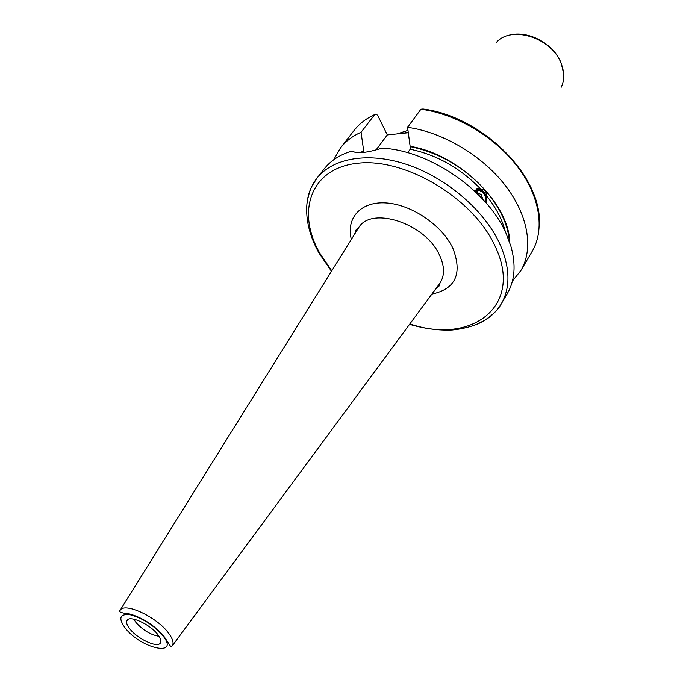 <?xml version="1.0" encoding="UTF-8"?>
<svg xmlns="http://www.w3.org/2000/svg" width="683" height="683" viewBox="0 0 683 683"><rect width="100%" height="100%" fill="white"/><g stroke="black" fill="none" stroke-linecap="round" stroke-linejoin="round"><path stroke-width="1.02" d="M474.344 190.77L479.125 188.252L485.579 190.617L486.979 196.354L486.39 203.269M509.791 242.73C509.313 203.705 459.01 154.187 410.133 146.324L410.235 149.244L407.597 152.702M364.116 152.335L363.672 150.798L360.274 152.633M476.188 188.832L478.527 188.542L483.453 191.394M485.955 202.757C487.431 199.24 486.714 195.586 483.812 191.786C480.175 188.243 477.186 188.073 474.864 191.257M486.663 198.113L486.168 203.013M539.314 226.073C543.216 176.316 482.249 116.434 423.05 109.015L420.933 109.22L407.563 127.303L410.133 146.324M409.552 324.34C424.391 328.719 438.614 330.615 452.231 330.009C461.008 329.121 469.212 327.234 476.845 324.348L484.768 320.259C493.152 314.59 498.65 309.126 501.254 303.875L507.298 293.613C514.914 280.508 516.1 264.663 510.858 246.076L506.06 233.398C487.44 190.25 429.146 150.217 381.865 148.151C370.536 151.822 361.717 153.248 355.399 152.42L351.847 151.054C339.869 154.665 330.589 160.684 324.007 169.111L316.69 178.519C332.604 157.858 368.837 151.421 408.033 164.893C447.186 178.34 484.537 210.671 499.734 243.703C510.133 267.412 510.645 287.475 501.254 303.875C495.935 312.72 488.243 319.345 478.16 323.768M408.297 132.75L387.312 134.927L377.742 115.529L376.085 113.976L374.711 114.582L361.059 132.271L363.672 150.798M387.312 134.927L376.017 149.987M361.059 132.271C352.513 136.071 345.658 141.296 340.484 147.938L333.748 159.737M512.421 281.106L520.907 270.494C533.688 248.928 528.42 215.435 505.266 185.434C482.104 155.468 442.883 132.22 407.563 127.303M407.973 130.376L397.139 133.911M133.808 619.131L135.985 622.52C143.08 630.298 150.772 634.883 159.062 636.291M157.824 634.584C160.838 638.503 161.658 641.38 160.292 643.207C156.996 648.065 137.437 638.818 129.855 628.906C126.987 625.278 126.013 622.495 126.918 620.54C129.096 614.7 150.012 624.125 157.824 634.584M485.476 202.219C486.8 199.009 486.151 195.688 483.513 192.247C480.209 189.029 477.502 188.867 475.377 191.744M485.126 201.818C486.202 198.787 485.536 195.705 483.12 192.589L479.082 190.173L475.505 191.522M475.513 191.872L479.082 190.173M475.522 191.88L480.337 194.151C481.746 194.023 481.865 194.928 480.687 196.858M477.887 189.763L478.954 190.233M476.188 190.677L477.306 191.035M480.047 188.414C459.864 167.856 436.591 154.802 410.235 149.244M410.278 146.614C439.34 152.693 464.44 167.361 485.579 190.617C500.076 207.658 508.024 224.673 509.416 241.654M505.386 231.938C502.398 219.952 496.259 208.093 486.979 196.354M360.966 152.599L363.808 151.08M408.246 132.408L405.01 133.091M408.203 132.075L403.055 133.296M496.003 42.909C510.602 24.656 552.086 37.556 561.281 63.826C564.534 72.415 564.517 80.21 561.221 87.211M162.75 635.574C180.457 657.413 141.142 648.884 125.134 627.95C118.091 618.081 119.756 613.658 130.129 614.709C142.474 618.047 153.342 625.005 162.75 635.574M172.364 645.708C169.905 647.177 171.117 646.656 163.45 635.634C153.76 624.988 142.619 617.782 130.035 614.017C121.292 613.052 117.997 611.797 120.148 610.243C124.554 602.005 156.424 616.74 168.266 632.723C172.645 638.468 174.011 642.797 172.364 645.708L439.997 283.095C444.864 275.462 444.659 266.037 439.365 254.819C425.236 223.247 370.989 205.745 358.592 227.798L357.696 229.24M438.99 284.452L439.997 283.095L439.348 285.818L435.532 289.14M431.869 294.1C455.732 289.003 462.673 273.593 452.709 247.852C441.713 224.903 411.234 204.396 385.98 202.945C360.633 201.272 345.88 218.082 351.352 239.417M331.759 270.852L319.712 253.043C295.79 211.226 310.722 167.54 358.643 163.152C406.24 158.046 473.865 198.958 495.098 246.204C524.143 306.36 471.398 345.111 409.868 323.904M306.71 207.316C307.102 196.32 310.432 186.715 316.69 178.519L311.661 186.707C310.184 189.319 306.804 199.965 306.701 207.547C306.249 222.334 310.33 237.462 318.952 252.958L331.468 271.305M374.711 114.582C366.182 118.458 359.318 123.734 354.118 130.419L340.484 147.938M520.907 270.494L532.168 251.37C545.025 229.659 540.074 196.217 517.355 166.447C494.637 136.711 455.937 113.83 420.933 109.22M479.125 188.252L478.527 188.542M561.341 63.63L563.663 74.165M160.949 641.235L160.292 643.207M128.515 619.199L126.918 620.54M120.148 610.243L358.592 227.798L356.304 229.403L354.622 234.175M507.23 35.832C525.919 28.917 553.367 42.781 561.042 62.87M482.966 199.427L481.438 195.312"/></g></svg>
